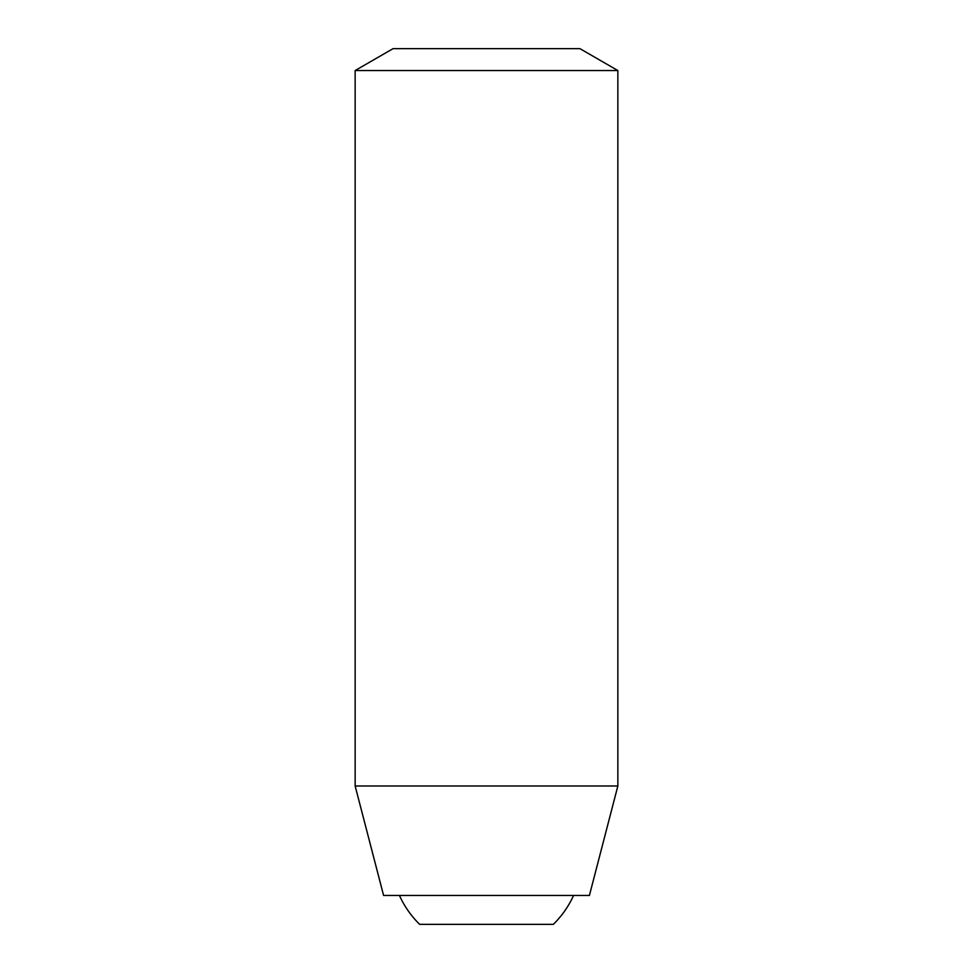 <?xml version="1.0" encoding="UTF-8"?>
<svg xmlns="http://www.w3.org/2000/svg" width="973" height="973" viewBox="0 0 973 973"><rect width="100%" height="100%" fill="white"/><g stroke="black" fill="none" stroke-linecap="round" stroke-linejoin="round"><path stroke-width="1.46" d="M355.145 70.543L617.855 70.543L579.932 48.65L393.068 48.65L355.145 70.543L355.145 785.989L617.855 785.989L589.407 895.452L383.593 895.452L355.145 785.989M553.345 924.35A95.573 95.573 0 0 0 573.571 895.452C568.621 906.337 561.883 915.97 553.345 924.35L419.655 924.35A95.573 95.573 0 0 1 399.429 895.452M617.855 70.543L617.855 785.989"/></g></svg>

